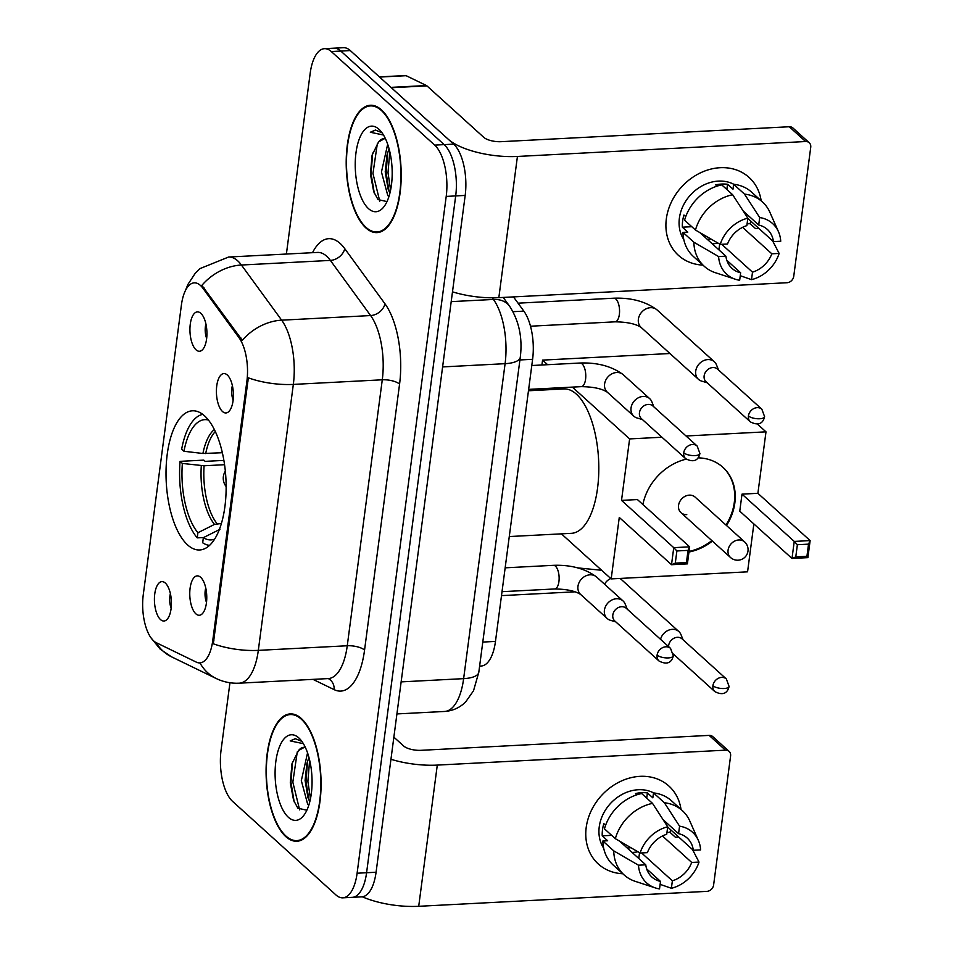 <?xml version="1.0" encoding="UTF-8"?>
<svg xmlns="http://www.w3.org/2000/svg" width="954" height="954" viewBox="0 0 954 954"><rect width="100%" height="100%" fill="white"/><g stroke="black" fill="none" stroke-linecap="round" stroke-linejoin="round"><path stroke-width="1.43" d="M187.58 544.901A69.678 29.884 -93 0 0 199.684 549.969A69.678 29.884 -93 0 0 226.038 492.92A69.678 29.884 -93 0 0 204.573 415.872A69.678 29.884 -93 0 0 192.469 410.804A69.678 29.884 -93 0 0 166.115 467.854A69.678 29.884 -93 0 0 187.58 544.901M227.302 375.005A19.724 8.455 87 0 1 233.396 393.99A19.724 8.455 87 0 1 228.28 412.021A19.724 8.455 87 0 1 222.497 411.52A19.724 8.455 87 0 1 216.618 386.966A19.724 8.455 87 0 1 226.325 374.266A19.724 8.455 87 0 1 227.302 375.005M200.674 577.313A19.724 8.455 87 0 1 206.756 596.298A19.724 8.455 87 0 1 201.652 614.328A19.724 8.455 87 0 1 195.868 613.839A19.724 8.455 87 0 1 189.977 589.274A19.724 8.455 87 0 1 199.696 576.574A19.724 8.455 87 0 1 200.674 577.313M200.841 313.317A19.724 8.455 87 0 1 206.923 332.29A19.724 8.455 87 0 1 201.819 350.321A19.724 8.455 87 0 1 196.035 349.832A19.724 8.455 87 0 1 190.144 325.278A19.724 8.455 87 0 1 199.863 312.578A19.724 8.455 87 0 1 200.841 313.317M165.328 583.061A19.724 8.455 87 0 1 171.41 602.046A19.724 8.455 87 0 1 166.306 620.076A19.724 8.455 87 0 1 160.522 619.587A19.724 8.455 87 0 1 154.631 595.022A19.724 8.455 87 0 1 164.35 582.322A19.724 8.455 87 0 1 165.328 583.061M156.253 642.686A35.489 15.228 87 0 1 153.642 640.873A35.489 15.228 87 0 1 143.267 594.712L181.415 304.994A35.489 15.228 87 0 1 194.27 282.849A35.489 15.228 87 0 1 202.916 288.239L239.025 337.728A35.489 15.228 87 0 1 246.907 381.087L212.718 640.754A35.489 15.228 87 0 1 199.863 662.899A35.489 15.228 87 0 1 196.321 662.136L156.253 642.686M513.479 296.897L523.853 311.135A39.436 16.922 87 0 1 532.606 359.3L495.472 641.41A39.436 16.922 87 0 1 481.186 666.023L479.623 666.107M170.396 593.674A11.83 5.08 -93 0 0 171.148 608.163M205.921 323.919A11.83 5.08 -93 0 0 206.66 338.408M205.742 587.926A11.83 5.08 -93 0 0 206.493 602.415M232.382 385.619A11.83 5.08 -93 0 0 233.134 400.096M285.806 836.622A63.751 27.344 -93 0 0 296.873 841.249A63.751 27.344 -93 0 0 320.997 789.053A63.751 27.344 -93 0 0 301.345 718.541A63.751 27.344 -93 0 0 290.278 713.902A63.751 27.344 -93 0 0 266.166 766.11A63.751 27.344 -93 0 0 285.806 836.622M365.931 227.97A63.751 27.344 -93 0 0 377.009 232.609A63.751 27.344 -93 0 0 401.121 180.413A63.751 27.344 -93 0 0 381.481 109.901A63.751 27.344 -93 0 0 370.402 105.262A63.751 27.344 -93 0 0 346.29 157.47A63.751 27.344 -93 0 0 365.931 227.97M229.95 682.742L221.078 750.106A39.436 16.922 -93 0 0 232.597 801.396L335.975 894.971A39.436 16.922 -93 0 0 342.82 897.833L361.793 896.843A39.436 16.922 -93 0 0 376.079 872.242L465.182 195.427A39.436 16.922 -93 0 0 453.663 144.137L350.285 50.562L340.805 51.063A39.436 16.922 -93 0 0 333.948 48.189A39.436 16.922 -93 0 1 340.805 51.063L444.182 144.626L340.805 51.063L331.312 51.552A39.436 16.922 -93 0 0 324.467 48.678A39.436 16.922 -93 0 0 310.181 73.291L286.391 254.038M465.182 195.427L455.69 195.916A39.436 16.922 -93 0 0 444.182 144.626A39.436 16.922 -93 0 1 455.69 195.916L366.586 872.731L455.69 195.916L446.21 196.417A39.436 16.922 -93 0 0 434.69 145.115L331.312 51.552M352.312 897.344A39.436 16.922 -93 0 0 366.586 872.731A39.436 16.922 -93 0 1 352.312 897.344M185.374 290.696L187.914 284.423L195.129 273.452L199.994 268.599L228.614 257.031A52.577 22.55 87 0 1 237.737 260.859A52.577 22.55 87 0 1 241.422 265.021A46.007 34.738 -36.1 0 0 201.878 285.377L242.292 340.339A46.007 34.738 -36.1 0 1 281.657 320.174A52.577 22.55 87 0 1 293.331 384.402A46.007 16.445 7.5 0 1 248.326 377.82L213.314 643.783A46.007 16.445 -172.5 0 0 258.319 650.366A52.577 22.55 87 0 1 239.275 683.183L328.212 678.58A52.577 22.55 -93 0 0 347.256 645.763L382.28 379.799A52.577 22.55 -93 0 0 370.605 315.559L330.37 260.406A52.577 22.55 -93 0 0 326.685 256.244A52.577 22.55 -93 0 0 317.551 252.428L317.682 252.416M342.82 897.833A39.436 16.922 -93 0 0 357.106 873.22L446.21 196.417M350.285 50.562A39.436 16.922 -93 0 0 343.44 47.7L324.467 48.678M301.273 719.149A63.095 27.07 -93 0 0 290.314 714.57A63.095 27.07 -93 0 0 266.44 766.229A63.095 27.07 -93 0 0 285.89 836.014A63.095 27.07 -93 0 0 296.837 840.593A63.095 27.07 -93 0 0 320.711 788.934A63.095 27.07 -93 0 0 301.273 719.149M308.786 805.248L307.653 804.174L301.333 780.646L307.558 752.861M309.8 801.706L307.999 797.806L305.089 780.455L306.878 763.605L308.929 757.321M305.363 747.411A29.705 12.748 -93 0 0 303.897 747.292A29.705 12.748 -93 0 0 298.519 750.536L304.409 747.292M288.358 817.268A42.858 18.376 -93 0 0 304.243 814.788A42.858 18.376 -93 0 0 311.934 776.628A42.858 18.376 -93 0 0 300.343 739.457A42.858 18.376 -93 0 0 298.805 737.895A42.858 18.376 -93 0 0 275.837 761.519A42.858 18.376 -93 0 0 288.358 817.268M298.519 750.536L291.972 763.772L290.302 782.769L293.593 800.358L297.887 808.205L306.854 810.232M301.881 741.401L295.275 738.694L290.195 740.9L303.372 743.667M290.195 740.9L295.645 738.682M299.628 809.863L292.83 782.149L297.278 751.895M310.467 798.76L307.892 781.362L309.633 760.099M294.178 801.885L290.946 782.244L292.532 761.721M308.893 799.977L306.007 781.457L307.534 761.244M677.519 835.978A52.577 43.622 -47.9 0 1 677.018 837.171A52.577 43.622 -47.9 0 0 677.519 835.978M622.807 873.745A52.577 43.622 -47.9 0 1 586.197 827.5A52.577 43.622 -47.9 0 1 633.468 777.152A52.577 43.622 -47.9 0 1 681.025 809.421A52.577 43.622 -47.9 0 0 668.921 786.06L668.921 786.06A52.577 43.622 -47.9 0 0 619.313 781.994A52.577 43.622 -47.9 0 0 586.197 827.5A52.577 43.622 -47.9 0 0 598.349 864.026L598.349 864.026A52.577 43.622 -47.9 0 0 622.807 873.745M362.329 896.808A52.577 18.794 7.5 0 0 418.711 906.3L706.878 891.37A6.571 5.45 132.1 0 0 713.616 884.978L730.597 755.938A6.571 5.45 132.1 0 0 729.083 751.37A6.571 5.45 132.1 0 0 725.469 750.166L709.144 735.391L420.976 750.321A13.141 4.698 -172.5 0 1 403.673 746.016L393.859 737.132M390.949 759.277A52.577 18.794 7.5 0 0 437.29 765.096L725.469 750.166M709.144 735.391A6.571 5.45 -47.9 0 1 712.757 736.607L729.083 751.37M662.47 835.978L691.71 862.44A26.295 21.811 -47.9 0 1 672.367 880.816L641.589 852.948M632.025 852.363A26.295 21.811 132.1 0 0 637.892 851.755M646.681 868.903L660.514 881.424A26.295 21.811 -47.9 0 1 651.904 877.036A26.295 21.811 -47.9 0 1 645.775 864.825L619.706 841.213M630.904 847.712A26.295 21.811 -47.9 0 1 627.124 847.939M603.667 848.178A38.124 31.625 -47.9 0 1 599.243 826.82A38.124 31.625 -47.9 0 1 653.681 792.929M660.514 881.424L659.524 888.913A34.177 28.358 -47.9 0 1 655.326 887.912L635.173 881.317A43.383 35.99 -47.9 0 1 624.107 874.937L613.231 865.087A43.383 35.99 -47.9 0 1 602.856 841.011L607.662 840.76L602.224 835.835A38.124 31.625 -47.9 0 1 602.511 829.777A38.124 31.625 -47.9 0 1 603.822 823.672L605.611 825.282M663.054 819.617L678.58 833.665L679.57 826.176L664.378 802.755L653.502 792.905L652.846 797.842L647.408 792.917A38.124 31.625 -47.9 0 0 635.543 793.537L636.926 794.777M604.454 828.835A43.383 35.99 -47.9 0 1 641.637 793.525L652.524 803.375L667.705 826.796L666.715 834.285A26.295 21.811 -47.9 0 0 647.384 852.649L640.086 853.031L615.342 838.685L604.454 828.835M653.502 792.905A43.383 35.99 -47.9 0 1 671.449 800.764L682.337 810.614A43.383 35.99 -47.9 0 1 689.778 820.977L698.352 840.379A34.177 28.358 -47.9 0 1 700.606 849.895L693.308 850.264L667.669 827.058M602.856 841.011L613.744 850.861L638.488 865.195L645.775 864.825M624.107 874.937A43.383 35.99 -47.9 0 1 613.744 850.861M615.342 838.685A43.383 35.99 -47.9 0 1 652.524 803.375M664.378 802.755A43.383 35.99 -47.9 0 1 682.337 810.614M655.326 887.912A34.177 28.358 -47.9 0 1 638.488 865.195M640.086 853.031A34.177 28.358 -47.9 0 1 667.705 826.796M679.57 826.176A34.177 28.358 -47.9 0 1 698.352 840.379M678.58 833.665A26.295 21.811 -47.9 0 1 687.19 838.053A26.295 21.811 -47.9 0 1 693.308 850.264M670.65 829.765A38.124 31.625 -47.9 0 1 669.97 832.329L675.42 837.254L678.747 837.075M691.71 862.44L699.008 862.07L692.497 849.537M699.008 862.07A34.177 28.358 -47.9 0 1 671.389 888.293L672.367 880.816M660.132 884.358L671.389 888.293M666.953 832.484L669.97 832.329M638.775 858.481L639.538 852.709M602.224 835.835L611.657 835.346M646.717 798.128L647.408 792.917M381.397 110.509A63.095 27.07 -93 0 0 370.438 105.918A63.095 27.07 -93 0 0 346.576 157.589A63.095 27.07 -93 0 0 366.014 227.362A63.095 27.07 -93 0 0 376.973 231.953A63.095 27.07 -93 0 0 400.835 180.294A63.095 27.07 -93 0 0 381.397 110.509M388.922 196.607L387.789 195.534L381.457 172.006L387.682 144.209M389.924 193.066L388.135 189.166L385.225 171.815L387.002 154.965L389.065 148.681M385.488 138.771A29.705 12.748 -93 0 0 384.033 138.652A29.705 12.748 -93 0 0 378.643 141.896L384.534 138.652M368.482 208.616A42.858 18.376 -93 0 0 384.379 206.147A42.858 18.376 -93 0 0 392.058 167.987A42.858 18.376 -93 0 0 380.467 130.817A42.858 18.376 -93 0 0 378.929 129.255A42.858 18.376 -93 0 0 355.973 152.878A42.858 18.376 -93 0 0 368.482 208.616M378.643 141.896L372.096 155.132L370.426 174.129L373.718 191.718L378.022 199.565L386.99 201.592M382.017 132.749L375.411 130.054L370.331 132.26L383.508 135.027M370.331 132.26L375.781 130.042M379.764 201.222L372.954 173.497L377.402 143.255M390.591 190.12L388.016 172.722L389.769 151.459M374.314 193.233L371.082 173.604L372.668 153.069M389.029 191.337L386.143 172.817L387.658 152.604M203.584 537.543L197.239 537.865A65.731 28.191 -93 0 1 180.067 461.354L203.786 460.126L205.158 461.366L223.892 460.4M509.269 536.553L571.363 533.334A72.301 31.017 -93 0 0 598.707 474.138A72.301 31.017 -93 0 0 576.431 394.181A72.301 31.017 -93 0 0 563.886 388.934L528.468 390.77M202.749 414.358A65.731 28.191 -93 0 0 181.665 449.179L183.967 451.266L202.916 453.496L222.365 452.733M219.945 529.327L203.357 537.651L202.689 542.79A65.731 28.191 -93 0 0 209.534 545.366M208.437 420.046A60.209 25.83 -93 0 0 183.967 451.266M203.357 537.651A60.209 25.83 -93 0 0 214.602 539.129M180.067 461.354L182.369 463.441A60.209 25.83 -93 0 0 197.919 532.726L197.239 537.865M224.56 464.705L204.084 465.767L182.369 463.441M197.919 532.726L214.507 524.402L221.388 523.472M642.877 504.511A51.266 42.536 -47.9 0 1 686.212 459.148M698.03 457.848A51.266 42.536 -47.9 0 1 722.989 467.365A51.266 42.536 -47.9 0 1 734.842 502.973A51.266 42.536 -47.9 0 1 726.507 525.511M757.345 424.017L765.99 431.84L757.893 493.313L810.137 540.596L807.883 557.637L791.999 558.46L739.767 511.177L742.009 494.136L794.241 541.419L810.137 540.596L808.527 544.138L806.929 556.313L807.883 557.637M753.863 523.949L747.566 571.828L611.18 578.899L561.417 533.858M757.893 493.313L742.009 494.136M712.399 541.109A51.266 42.536 -47.9 0 1 688.967 552.02M765.99 431.84L686.045 435.99M661.957 437.23L629.616 438.912L621.519 500.385L637.415 499.562L689.647 546.833L687.405 563.874L671.509 564.708L673.751 547.656L621.519 500.385M676.887 550.959L688.037 550.375L689.647 546.833L673.751 547.656L676.887 550.959L675.289 563.134L671.509 564.708L619.277 517.426L611.18 578.899M669.946 353.517L542.564 360.111L547.62 364.69M572.376 387.109L629.616 438.912M542.564 360.111L541.92 364.988M538.771 388.85L538.593 390.246M806.929 556.313L795.779 556.886L791.999 558.46L794.241 541.419L797.377 544.71L795.779 556.886M808.527 544.138L797.377 544.71M675.289 563.134L686.439 562.55L688.037 550.375M687.405 563.874L686.439 562.55M680.989 512.68L730.502 557.494A10.518 8.729 -47.9 0 1 728.069 550.184A10.518 8.729 -47.9 0 1 738.837 539.952A10.518 8.729 -47.9 0 1 744.609 541.896L695.096 497.082A10.518 8.729 132.1 0 0 689.325 495.138A10.518 8.729 132.1 0 0 679.558 502.031A10.518 8.729 132.1 0 0 680.989 512.68A10.518 8.729 132.1 0 0 686.761 514.611M722.715 467.114A51.266 42.536 -47.9 0 1 725.97 525.022M711.851 540.608A51.266 42.536 -47.9 0 1 689.038 551.412M683.076 639.8L680.965 634.601A11.83 9.814 132.1 0 0 678.831 631.524A11.83 9.814 132.1 0 0 672.331 629.342A11.83 9.814 132.1 0 0 660.526 639.299M712.912 685.711A8.55 7.083 132.1 0 0 714.88 691.638C724.611 696.587 727.985 691.34 729.083 686.427A8.55 3.053 7.5 0 1 724.158 688.514A8.55 3.053 -172.5 0 1 712.912 685.711A8.55 7.083 132.1 0 1 718.29 678.318A8.55 7.083 132.1 0 1 726.352 678.974L682.062 638.882A8.55 7.083 132.1 0 0 677.364 637.308A8.55 7.083 132.1 0 0 668.623 645.619A8.55 7.083 132.1 0 0 668.551 646.573M718.589 370.057L716.478 364.845A11.83 9.814 132.1 0 0 714.343 361.769A11.83 9.814 132.1 0 0 707.844 359.586A11.83 9.814 132.1 0 0 695.728 371.094A11.83 9.814 132.1 0 0 698.459 379.322A11.83 9.814 132.1 0 0 701.727 381.135L707.117 382.721M748.425 415.956A8.55 7.083 132.1 0 1 753.803 408.562A8.55 7.083 132.1 0 1 761.864 409.218L717.575 369.138A8.55 7.083 132.1 0 0 712.876 367.552A8.55 7.083 132.1 0 0 704.135 375.864A8.55 7.083 132.1 0 0 706.103 381.803L750.393 421.895C760.123 426.843 763.498 421.585 764.595 416.671A8.55 3.053 7.5 0 1 759.67 418.758A8.55 3.053 -172.5 0 1 748.425 415.956A8.55 7.083 132.1 0 0 750.393 421.895M627.267 609.201L625.156 604.001A11.83 9.814 132.1 0 0 623.022 600.925A11.83 9.814 132.1 0 0 616.522 598.742A11.83 9.814 132.1 0 0 604.407 610.25A11.83 9.814 132.1 0 0 607.138 618.466A11.83 9.814 132.1 0 0 610.417 620.291L615.795 621.877M657.103 655.112A8.55 7.083 132.1 0 1 662.481 647.718A8.55 7.083 132.1 0 1 670.543 648.374L626.253 608.282A8.55 7.083 132.1 0 0 621.567 606.708A8.55 7.083 132.1 0 0 612.814 615.02A8.55 7.083 132.1 0 0 614.793 620.959L659.071 661.05C668.802 665.999 672.176 660.74 673.285 655.827A8.55 3.053 7.5 0 1 668.349 657.914A8.55 3.053 -172.5 0 1 657.103 655.112A8.55 7.083 132.1 0 0 659.071 661.05M653.907 406.893L651.797 401.694A11.83 9.814 132.1 0 0 649.65 398.617A11.83 9.814 132.1 0 0 643.163 396.435A11.83 9.814 132.1 0 0 631.047 407.942A11.83 9.814 132.1 0 0 633.778 416.159A11.83 9.814 132.1 0 0 637.045 417.971L642.436 419.557M683.732 452.792A8.55 7.083 132.1 0 1 689.122 445.399A8.55 7.083 132.1 0 1 697.183 446.067L652.894 405.975A8.55 7.083 132.1 0 0 648.195 404.401A8.55 7.083 132.1 0 0 639.454 412.712A8.55 7.083 132.1 0 0 641.422 418.651L685.711 458.731C695.442 463.68 698.817 458.421 699.914 453.508A8.55 3.053 7.5 0 1 694.977 455.595A8.55 3.053 -172.5 0 1 683.732 452.792A8.55 7.083 132.1 0 0 685.711 458.731M757.643 227.326A52.577 43.622 -47.9 0 1 757.154 228.531A52.577 43.622 -47.9 0 0 757.643 227.326M702.931 265.105A52.577 43.622 -47.9 0 1 666.333 218.86A52.577 43.622 -47.9 0 1 713.592 168.512A52.577 43.622 -47.9 0 1 761.161 200.781A52.577 43.622 -47.9 0 0 749.057 177.42L749.057 177.42A52.577 43.622 -47.9 0 0 699.449 173.354A52.577 43.622 -47.9 0 0 666.333 218.86A52.577 43.622 -47.9 0 0 678.473 255.386L678.473 255.386A52.577 43.622 -47.9 0 0 702.931 265.105M391.331 87.72L448.225 139.212A52.577 18.794 7.5 0 0 517.426 156.456L805.593 141.526L789.28 126.751L501.1 141.681A13.141 4.698 -172.5 0 1 483.797 137.364L426.915 85.872L391.331 87.72A6.571 2.814 -93 0 0 390.854 87.386M452.482 291.841A52.577 18.794 7.5 0 0 498.835 297.66L787.014 282.73A6.571 5.45 132.1 0 0 793.74 276.326L810.733 147.298A6.571 5.45 132.1 0 0 809.207 142.73A6.571 5.45 132.1 0 0 805.593 141.526M789.28 126.751A6.571 5.45 -47.9 0 1 792.881 127.955L809.207 142.73M379.382 76.904L405.486 75.545A6.571 2.814 87 0 1 406.142 75.688L426.426 85.538A6.571 2.814 87 0 1 426.915 85.872M742.606 227.338L771.834 253.8A26.295 21.811 -47.9 0 1 752.503 272.164L721.725 244.307M712.149 243.723A26.295 21.811 132.1 0 0 718.016 243.115M726.805 260.263L740.638 272.784A26.295 21.811 -47.9 0 1 732.028 268.396A26.295 21.811 -47.9 0 1 725.911 256.185L699.831 232.573M711.028 239.06A26.295 21.811 -47.9 0 1 707.248 239.299M683.803 239.537A38.124 31.625 -47.9 0 1 679.379 218.18A38.124 31.625 -47.9 0 1 733.805 184.289M740.638 272.784L739.66 280.273A34.177 28.358 -47.9 0 1 735.451 279.272L715.297 272.677A43.383 35.99 -47.9 0 1 704.243 266.297L693.355 256.447A43.383 35.99 -47.9 0 1 682.981 232.371L687.798 232.12L682.348 227.195A38.124 31.625 -47.9 0 1 682.635 221.137A38.124 31.625 -47.9 0 1 683.958 215.02L685.735 216.641M743.19 210.977L758.704 225.025L759.694 217.536L744.514 194.115L733.626 184.265L732.982 189.202L727.532 184.277A38.124 31.625 -47.9 0 0 715.679 184.885L717.05 186.125M684.59 220.195A43.383 35.99 -47.9 0 1 721.773 184.885L732.648 194.735L747.841 218.156L746.851 225.633A26.295 21.811 -47.9 0 0 727.508 244.009L720.222 244.379L695.466 230.045L684.59 220.195M733.626 184.265A43.383 35.99 -47.9 0 1 751.585 192.112L762.461 201.962A43.383 35.99 -47.9 0 1 769.914 212.337L778.476 231.739A34.177 28.358 -47.9 0 1 780.73 241.255L773.444 241.624L747.805 218.418M682.981 232.371L693.868 242.221L718.612 256.554L725.911 256.185M704.243 266.297A43.383 35.99 -47.9 0 1 693.868 242.221M695.466 230.045A43.383 35.99 -47.9 0 1 732.648 194.735M744.514 194.115A43.383 35.99 -47.9 0 1 762.461 201.962M735.451 279.272A34.177 28.358 -47.9 0 1 718.612 256.554M720.222 244.379A34.177 28.358 -47.9 0 1 747.841 218.156M759.694 217.536A34.177 28.358 -47.9 0 1 778.476 231.739M758.704 225.025A26.295 21.811 -47.9 0 1 767.314 229.413A26.295 21.811 -47.9 0 1 773.444 241.624M750.786 221.113A38.124 31.625 -47.9 0 1 750.106 223.689L755.544 228.614L758.871 228.435M771.834 253.8L779.132 253.418L772.633 240.897M779.132 253.418A34.177 28.358 -47.9 0 1 751.514 279.653L752.503 272.164M740.256 275.706L751.514 279.653M747.089 223.844L750.106 223.689M718.911 249.841L719.662 244.069M682.348 227.195L691.781 226.706M726.853 189.476L727.532 184.277M212.718 640.754L213.887 640.694M246.907 381.087L248.064 381.028M239.025 337.728L240.742 337.644M202.916 288.239L204.633 288.144M482.784 642.066L495.472 641.41M519.918 359.956L532.606 359.3M513.049 311.684L523.853 311.135M312.518 252.691A65.731 28.191 87 0 1 340.149 243.461A65.731 28.191 87 0 1 344.752 248.66L384.987 303.813A65.731 28.191 87 0 1 399.571 384.104L364.559 650.068A65.731 28.191 87 0 1 334.186 689.659L312.972 679.367M150.601 637.284L160.236 649.197L171.505 656.817A46.007 40.45 -64.1 0 1 156.098 642.602M399.571 384.104A13.141 4.698 -172.5 0 0 382.28 379.799L293.331 384.402L258.319 650.366L347.256 645.763A13.141 4.698 -172.5 0 1 364.559 650.068M171.505 656.817L216.141 678.485A46.007 40.45 -64.1 0 1 199.946 662.899M344.752 248.66A13.141 9.922 143.9 0 1 330.37 260.406L241.422 265.021L281.657 320.174L370.605 315.559A13.141 9.922 143.9 0 0 384.987 303.813M357.106 873.22L376.079 872.242M434.69 145.115L453.663 144.137M334.186 689.659A13.141 11.555 115.9 0 0 328.307 678.58M478.813 672.224A26.295 9.397 -172.5 0 1 463.632 678.64L505.095 363.677A52.577 22.55 -93 0 0 493.421 299.449A26.295 19.855 -36.1 0 1 509.615 306.222C519.119 321.045 522.673 338.05 520.276 357.261L478.813 672.224L473.518 690.768L465.647 701.953C459.768 707.725 452.745 710.897 444.588 711.457A52.577 22.55 -93 0 0 463.632 678.64L401.133 681.883M492.228 297.815L493.421 299.449L451.194 301.631M520.276 357.261A26.295 9.397 -172.5 0 1 505.095 363.677L442.608 366.92M437.29 765.096L418.711 906.3M214.364 429.55A52.148 22.371 -93 0 0 202.916 453.496M215.318 431.53A51.528 22.109 -93 0 0 205.682 453.603M201.318 465.671A52.148 22.371 -93 0 0 214.507 524.402M204.084 465.767A51.528 22.109 -93 0 0 217.083 523.698M577.993 567.976L578.327 567.952A11.83 5.08 87 0 1 580.068 568.56M620.076 578.434L621.483 579.615A11.83 9.814 132.1 0 0 619.814 578.446M610.739 578.494A11.83 9.814 132.1 0 0 604.514 584.182M518.046 303.169L613.839 298.197A11.83 5.08 87 0 1 615.89 299.067A11.83 5.08 87 0 1 619.253 315.13A11.83 5.08 87 0 1 615.068 321.832L530.507 326.208M613.839 298.197C631.298 297.588 645.679 301.476 656.996 309.871A11.83 9.814 132.1 0 0 645.834 308.953A11.83 9.814 132.1 0 0 638.381 319.196A11.83 9.814 132.1 0 0 638.309 319.876A11.83 9.814 132.1 0 0 641.112 327.413C635.793 323.859 627.112 321.999 615.068 321.832M505.155 567.833L553.427 565.328A11.83 5.08 87 0 1 555.478 566.187A11.83 5.08 87 0 1 558.829 582.25A11.83 5.08 87 0 1 554.656 588.964C566.7 589.131 575.381 590.979 580.7 594.533L607.138 618.466M623.022 600.925L596.572 576.991A11.83 9.814 132.1 0 0 585.41 576.073A11.83 9.814 132.1 0 0 577.969 586.316A11.83 9.814 132.1 0 0 577.897 587.008A11.83 9.814 132.1 0 0 580.7 594.533M531.795 365.513L580.056 363.021A11.83 5.08 87 0 1 582.119 363.879A11.83 5.08 87 0 1 585.47 379.942A11.83 5.08 87 0 1 581.284 386.644C593.34 386.811 602.022 388.672 607.328 392.225L633.778 416.159M649.65 398.617L623.212 374.683A11.83 9.814 132.1 0 0 612.051 373.765A11.83 9.814 132.1 0 0 604.597 384.009A11.83 9.814 132.1 0 0 604.526 384.689A11.83 9.814 132.1 0 0 607.328 392.225M517.426 156.456L498.835 297.66M390.961 87.374L426.426 85.538M406.142 75.688L379.573 77.071M216.141 678.485C223.439 682.003 231.154 683.565 239.275 683.183M228.614 257.031L317.551 252.428M444.588 711.457L396.924 713.926M503.211 297.433L509.615 306.222M294.226 714.367L290.314 714.57M300.748 840.391L296.837 840.593M374.35 105.715L370.438 105.918M380.884 231.75L376.973 231.953M730.502 557.494A10.518 10.518 0 0 0 747.984 551.066A10.518 10.518 0 0 0 744.609 541.896M225.347 471.181A13.141 13.141 0 0 0 226.134 486.516M601.664 570.277L578.327 567.952M621.483 579.615L678.831 631.524M501.494 595.63L575.119 591.814M714.88 691.638L673.333 654.027M726.352 678.974L729.083 686.427M656.996 309.871L714.343 361.769M641.112 327.413L698.459 379.322M761.864 409.218L764.595 416.671M502.019 591.683L554.656 588.964M596.572 576.991C585.267 568.608 570.886 564.72 553.427 565.328M670.543 648.374L673.285 655.827M528.647 389.375L581.284 386.644M623.212 374.683C611.908 366.3 597.526 362.413 580.056 363.021M697.183 446.067L699.914 453.508"/></g></svg>
